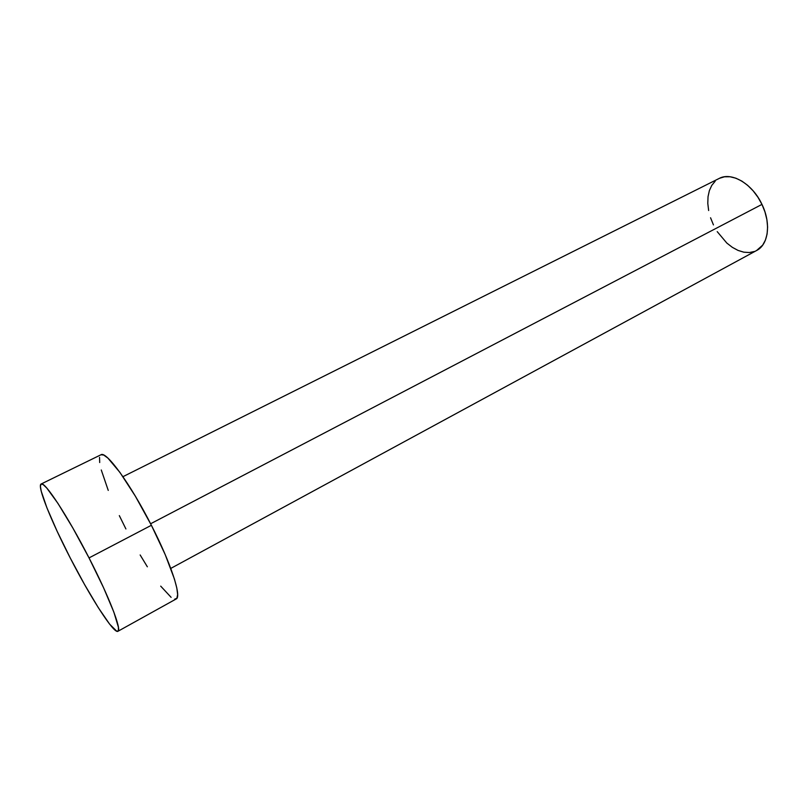 <?xml version="1.0" encoding="UTF-8"?>
<svg xmlns="http://www.w3.org/2000/svg" width="808" height="808" viewBox="0 0 808 808"><rect width="100%" height="100%" fill="white"/><g stroke="black" fill="none" stroke-linecap="round" stroke-linejoin="round"><path stroke-width="1.21" d="M170.771 568.418L756.692 250.46C768.479 244.602 771.256 223.291 761.964 204.394L150.611 523.766L761.964 204.394C752.49 183.82 731.553 171.579 719.16 178.457L122.947 476.68M89.032 557.904C109.181 596.93 122.028 630.311 117.907 631.3C113.918 634.118 90.435 597.405 70.205 557.894C51.096 520.968 36.865 485.608 41.127 484.002C44.43 480.74 67.498 515.797 89.032 557.904L151.389 525.281L89.032 557.904L103.555 587.719L113.877 612.171L118.433 627.321L118.372 630.735L116.796 631.27L109.646 624.16L98.323 607.687L84.557 584.527L70.205 557.894L57.095 531.199L46.945 507.889L41.228 491.244L40.4 486.325L41.046 484.053L43.188 484.598L46.793 488.052L57.934 503.374L72.851 528.018L89.032 557.904M117.938 631.28L176.164 598.97C181.911 597.041 171.023 563.469 151.389 525.281C130.502 484.043 106.131 450.652 100.99 454.763L103.666 455.025L107.878 458.075L119.978 472.468L135.35 496.173L151.389 525.281L165.216 554.631L174.427 579.033L176.821 588.072L177.639 594.547L176.891 598.263L174.679 599.162M125.907 528.947L119.321 515.615M108.252 490.416L101.273 469.983M99.697 462.54L99.546 457.399M171.114 597.334L160.701 586.133M147.349 566.802L140.158 554.965M713.444 224.897L710.555 217.776M708.646 210.534L707.798 203.424L708.03 196.697L709.374 190.597L711.777 185.375L715.171 181.224M719.433 178.316L724.433 176.8L729.988 176.75L735.866 178.194L741.845 181.093L747.673 185.355L753.127 190.819L757.955 197.253L761.964 204.394L764.974 211.959L766.883 219.614L767.6 227.048L767.105 233.956L765.439 240.057L762.691 245.127L756.581 250.52M754.47 251.47L749.339 252.54L743.794 252.177L738.058 250.419L732.331 247.329L726.816 243.056L717.211 231.633M41.137 484.002L100.99 454.763"/></g></svg>
